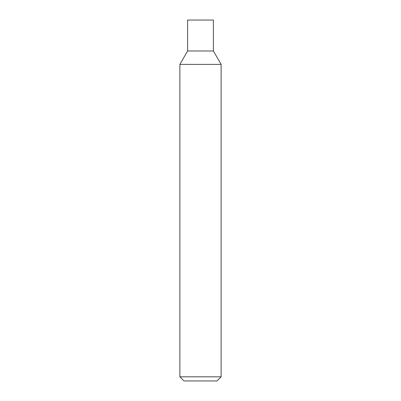 <?xml version="1.0" encoding="UTF-8"?>
<svg xmlns="http://www.w3.org/2000/svg" width="401" height="401" viewBox="0 0 401 401"><rect width="100%" height="100%" fill="white"/><g stroke="black" fill="none" stroke-linecap="round" stroke-linejoin="round"><path stroke-width="0.6" d="M200.5 376.825L221.121 376.825L221.121 64.381L179.879 64.381L179.879 376.825L200.5 376.825M179.879 376.825L184.004 380.95L216.996 380.95L221.121 376.825M221.121 64.381L213.387 50.982L187.613 50.982L187.613 20.05L213.387 20.05L213.387 50.982L187.613 50.982L179.879 64.381"/></g></svg>
